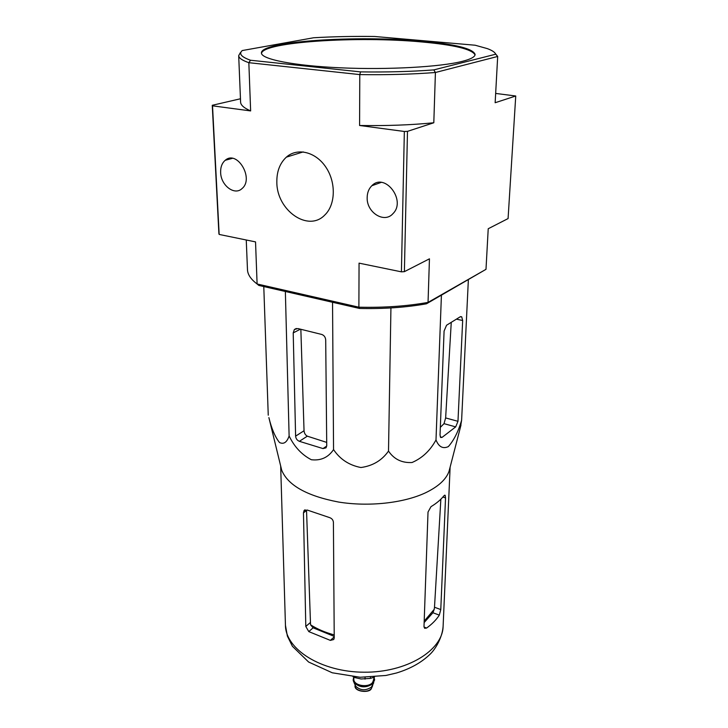 <?xml version="1.0" encoding="UTF-8"?>
<svg xmlns="http://www.w3.org/2000/svg" width="728" height="728" viewBox="0 0 728 728"><rect width="100%" height="100%" fill="white"/><g stroke="black" fill="none" stroke-linecap="round" stroke-linejoin="round"><path stroke-width="1.09" d="M449.977 467.685L449.003 471.435C445.991 479.615 438.12 486.759 425.389 492.856C403.449 503.13 368.541 506.943 338.52 502.038C306.943 495.968 288.006 485.376 281.718 470.27L280.799 466.512M269.542 420.293L268.887 417.599C271.553 428.637 275.084 436.936 279.488 442.515C283.692 444.571 286.905 442.397 289.116 435.981C294.376 446.846 301.783 454.763 311.347 459.732C320.875 460.842 328.273 457.457 333.551 449.586C340.022 459.277 349.149 465.256 360.924 467.522C372.727 465.902 381.927 460.424 388.506 451.078C394.03 459.259 401.874 463.072 412.03 462.517C422.258 458.103 430.248 450.568 435.999 439.921C438.757 446.865 442.861 449.094 448.321 446.619C453.872 440.385 458.303 431.595 461.616 420.247L460.424 427.272M440.777 609.564L445.536 497.888L445.154 495.304L443.971 495.741C440.859 499.681 436.536 503.321 430.994 506.661L428.019 512.039L424.005 626.508L424.624 628.282L426.599 628.046C432.077 624.105 436.318 619.792 439.312 615.124L440.777 609.564L434.498 607.243L434.216 609.336L424.197 621.157M424.142 622.577L432.933 612.749L434.216 609.336M440.859 499.199L434.498 607.243M334.207 634.907C325.107 632.432 317.226 629.065 310.547 624.806L313.104 627.809L334.225 636.399M308.79 631.604L330.376 640.394L333.743 639.521L334.234 637.992L333.406 522.194C333.106 519.837 331.731 518.263 329.265 517.49L307.252 510.046L304.086 510.501L303.467 512.812L305.796 626.471L308.79 631.604L313.104 627.809M310.547 624.806L306.543 510.555L303.467 512.812M326.736 445.645L325.698 339.903C325.434 337.128 324.096 335.299 321.685 334.434L297.898 328.555L294.376 329.484L293.211 332.896L295.604 436.145C295.877 438.666 297.133 440.385 299.372 441.314L322.995 448.575L326.035 447.829L326.736 445.645M333.551 449.586L332.541 302.275M289.116 435.981L285.358 291.482M268.25 415.206L263.782 286.55M461.616 420.247L468.359 279.87M435.999 439.921L441.414 295.268M388.506 451.078L390.936 307.935M457.976 421.312L462.662 320.52L461.716 316.835L460.178 316.816L446.555 325.234L444.089 331.058L440.031 435.044L440.677 437.501L442.069 437.382L455.692 426.881L457.976 421.312L445.636 417.936L444.016 423.66L440.331 427.363M475.047 54.909C472.181 49.231 454.39 44.909 421.676 41.942C357.994 35.945 262.79 41.851 261.498 53.417M421.703 41.15C357.12 35.071 260.351 41.241 261.434 52.989C261.197 59.205 293.475 65.757 340.804 67.831C388.051 69.933 440.604 66.949 462.353 61.343C470.743 59.186 475.002 56.893 475.111 54.482C473.218 48.64 455.409 44.199 421.703 41.15M250.532 60.242L248.839 62.69L359.787 74.593L359.587 125.489L404.349 131.477L407.489 131.358L433.806 122.768L435.417 72.5C412.266 74.292 387.05 74.993 359.787 74.593L360.533 71.89L250.532 60.242C241.323 56.984 238.566 53.754 242.26 50.55L313.659 37.756C333.087 36.627 353.399 36.209 374.592 36.482L475.175 45.227L487.25 48.594C492.155 50.387 494.976 52.261 495.713 54.209L497.688 56.456L435.417 72.5L433.815 69.897C411.347 71.599 386.914 72.263 360.533 71.89M495.586 53.899L497.688 56.456L495.149 102.73L515.743 95.996L495.659 93.43M495.713 54.209L433.815 69.897M238.693 55.628L240.604 102.166C240.704 105.123 244.053 108.044 250.641 110.92L248.839 62.69C242.151 60.36 238.775 58.003 238.693 55.628L240.413 52.571M276.84 182.109C276.704 171.508 279.88 163.19 286.359 157.148C297.297 147.32 315.797 151.815 325.962 167.304C336.272 182.664 335.517 204.905 324.779 215.033C308.181 232.532 276.622 210.337 276.84 182.109M367.167 197.506C367.267 192.647 368.814 188.725 371.826 185.74C384.821 172.054 406.506 200.509 393.002 213.595C384.339 223.787 366.457 212.494 367.167 197.506M220.639 172.527C220.475 167.149 222.004 163.072 225.216 160.297C237.137 149.586 254.381 178.651 242.024 188.57C234.625 195.905 220.848 185.467 220.639 172.527M485.995 269.333L428.046 302.402C406.825 306.197 383.774 307.789 358.886 307.198L359.559 308.454C383.592 309 405.896 307.453 426.462 303.804L485.995 269.333L488.224 228.738L508.08 218.573L515.743 95.996M426.462 303.804L428.046 302.402L429.447 258.822L404.386 271.653L401.41 271.844L359.059 263.145L358.886 307.198L257.102 283.975L255.537 241.896L219.164 234.434L218.901 233.652L212.257 105.296L212.521 105.824L250.641 110.92M404.349 131.477L401.41 271.844M407.489 131.358L404.386 271.653M359.587 125.489C386.331 125.935 411.074 125.025 433.806 122.768M240.458 98.771L212.257 105.296M212.521 105.824L219.164 234.434M246.255 239.994L247.475 269.669C247.656 274.529 250.869 279.297 257.102 283.975L258.795 285.412L359.559 308.454M326.708 442.397L307.316 436.172C305.387 435.089 304.295 433.287 304.04 430.758L300.882 330.23M451.26 322.322L445.636 417.936M355.264 685.212L355.774 686.267C360.415 690.572 365.593 690.881 371.289 687.196L372.463 685.33M353.226 679.679L354.036 682.6C359.687 687.824 365.993 688.197 372.936 683.719L374.583 679.834M353.826 677.14L353.216 679.433C352.661 686.058 367.849 689.006 372.936 683.219L374.592 679.579L374.019 677.277L373.974 679.315L372.408 682.737C367.613 688.188 353.326 685.412 353.844 679.169L353.854 677.149M374.565 677.049L370.443 678.405L370.452 677.222M361.152 678.978L370.443 678.405M355.2 677.65L361.161 679.006M365.046 679.142L365.065 677.359M355.956 677.895L355.956 677.031M426.599 628.046L424.033 627.063M439.312 615.124L432.933 612.749M445.536 497.888L442.879 497.06M334.225 636.873L330.376 640.394M310.064 622.759L305.796 626.471M450.122 467.13L443.106 626.408C442.715 650.368 406.77 672.645 363.954 672.208C321.148 672.053 285.512 649.267 285.449 625.307L280.671 465.947M326.717 446.055L322.995 448.575M300.409 329.174L293.211 332.896M304.04 430.758L295.604 436.145M307.316 436.172L299.372 441.314M462.662 320.52L456.429 319.137M442.069 437.382L440.258 436.864M455.692 426.881L444.016 423.66M371.271 688.706L372.645 685.685L371.198 688.952C368.878 693.293 353.79 691.7 355.082 685.558C354.636 691.045 367.085 693.484 371.271 688.706M353.844 677.786C350.496 684.766 367.03 689.498 372.672 683.101L373.992 677.932M449.003 471.435L460.997 425.052M281.718 470.27L268.887 417.599M445.154 495.304L444.671 495.158M305.032 509.8L304.095 510.492M443.106 626.408C442.387 637.091 435.79 648.712 430.348 653.971C421.667 662.444 410.392 668.786 396.505 672.99L385.922 675.466L360.196 677.268L332.268 672.79L308.617 662.025L292.392 646.264L287.369 636.063L285.449 625.307M286.359 157.148L303.23 151.906M381.135 182.419L371.826 185.74M232.341 158.349L225.216 160.297M296.36 328.464L294.376 329.484M461.716 316.835L460.669 316.598M372.645 685.685L372.654 684.948M355.082 685.558L355.091 684.83M371.944 686.386L373.728 682.737M355.774 686.267L354.036 682.6M374.592 680.079L374.592 679.579M353.216 679.934L353.216 679.433M355.2 677.668L353.016 676.785"/></g></svg>
